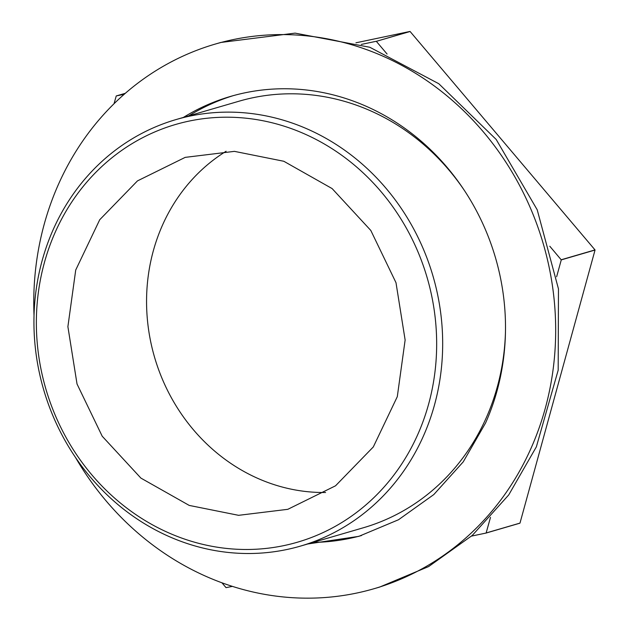 <?xml version="1.0" encoding="UTF-8"?>
<svg xmlns="http://www.w3.org/2000/svg" width="629" height="629" viewBox="0 0 629 629"><rect width="100%" height="100%" fill="white"/><g stroke="black" fill="none" stroke-linecap="round" stroke-linejoin="round"><path stroke-width="0.94" d="M221.966 582.824L226.039 587.643L232.36 586.385M471.514 536.105L486.123 533.038L490.494 517.368M556.634 276.752L561.272 259.887L549.801 246.246M387.079 54.039L376.331 41.341L410.1 31.497L502.555 140.699L595.01 249.91L561.241 259.753M410.1 31.497A290.991 265.627 -106.3 0 0 410.037 31.474A290.991 265.627 -106.3 0 0 409.982 31.45L376.331 41.341M376.205 41.294L361.298 44.431M124.22 94.271L116.239 95.946L114.038 103.73M486.123 533.038L519.9 523.186A290.991 265.627 -106.3 0 0 519.986 523.1L486.217 532.944M561.272 259.887L595.042 250.035L519.986 523.1M116.239 95.946L125.336 93.296M355.928 42.811L409.982 31.45M494.024 130.62L511.322 151.054M560.95 374.074L554.196 398.637M428.632 404.062A217.571 198.607 73.7 0 1 180.374 537.591A217.571 198.607 73.7 0 1 44.392 262.623A217.571 198.607 73.7 0 1 292.65 129.094A217.571 198.607 73.7 0 1 428.632 404.062M434.474 405.029A222.155 202.79 73.7 0 1 300.481 546.098A222.155 202.79 73.7 0 1 95.6 483.056A222.155 202.79 73.7 0 1 42.143 260.61A222.155 202.79 73.7 0 1 176.136 119.541A222.155 202.79 73.7 0 1 381.017 182.583A222.155 202.79 73.7 0 1 434.474 405.029M283.813 161.268L332.12 188.582L370.811 230.458L395.995 282.688L405.131 340.014L397.3 396.663L373.304 446.952L335.54 485.8L287.815 509.317L238.603 515.324L189.219 505.417L140.904 478.103L102.213 436.227L77.029 383.997L67.893 326.671L75.724 270.022L99.72 219.741L137.484 180.885L185.209 157.368L234.42 151.361L283.813 161.268M226.118 151.259A183.298 167.322 -106.3 0 0 148.122 326.247A183.298 167.322 -106.3 0 0 267.899 482.482A183.298 167.322 -106.3 0 0 325.594 492.491M300.481 546.098L363.358 527.762A222.155 202.79 -106.3 0 0 497.35 386.701A222.155 202.79 -106.3 0 0 505.472 331.711M464.21 190.194A222.155 202.79 -106.3 0 0 358.506 105.939A222.155 202.79 -106.3 0 0 239.012 101.214L176.136 119.541M188.763 115.862A229.129 209.158 73.7 0 1 233.288 95.639M183.377 117.434A229.129 209.158 73.7 0 1 230.591 96.402A229.129 209.158 73.7 0 1 453.092 174.728A229.129 209.158 73.7 0 1 485.557 423.018L463.243 461.859L433.813 494.559L398.519 519.743L358.844 536.348L307.723 543.983M34.029 315.357A283.655 258.936 73.7 0 1 58.458 184.344A283.655 258.936 73.7 0 1 215.33 44.054A283.655 258.936 73.7 0 1 490.785 141.022A283.655 258.936 73.7 0 1 530.978 448.406A283.655 258.936 73.7 0 1 374.106 588.697A283.655 258.936 73.7 0 1 75.417 457.314M361.526 535.538A229.129 209.158 73.7 0 1 313.116 542.41M374.106 588.697L379.491 587.132L428.608 566.58L472.308 535.397L508.735 494.913L536.364 446.834L558.182 370.182L558.466 288.915L537.213 209.803L496.179 139.449L438.79 83.72L369.836 47.269L295.072 33.125L220.716 42.481L215.33 44.054"/></g></svg>
